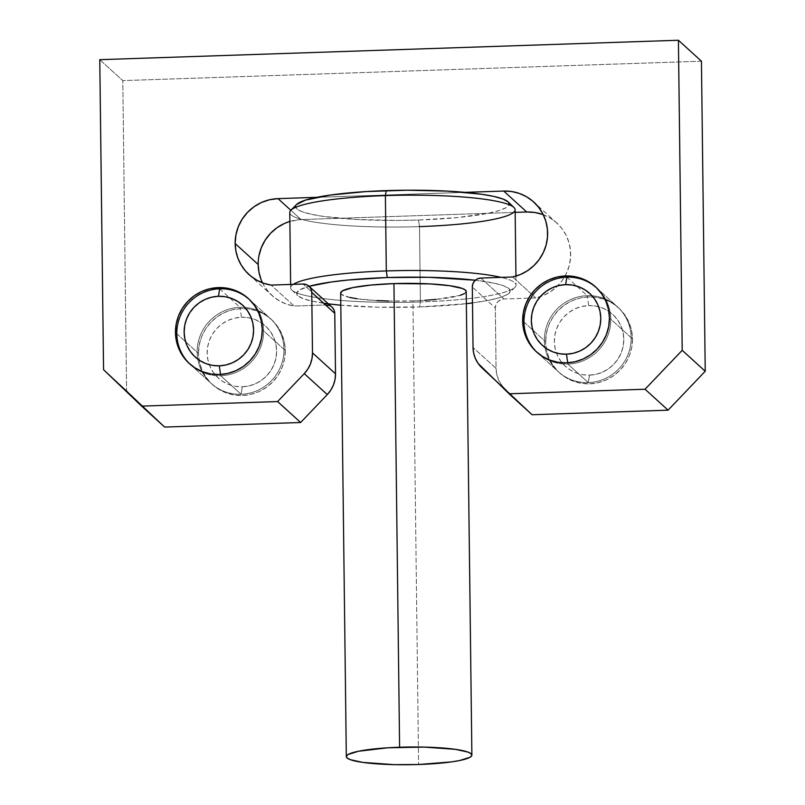 <?xml version="1.0" encoding="UTF-8"?>
<svg xmlns="http://www.w3.org/2000/svg" width="805" height="805" viewBox="0 0 805 805"><rect width="100%" height="100%" fill="white"/><g stroke="black" fill="none" stroke-linecap="round" stroke-linejoin="round"><path stroke-width="0.6" stroke-dasharray="4.03 3.02" d="M632.478 338.895L609.445 317.955L632.478 338.895L631.744 347.408L629.369 355.639L625.455 363.297L620.142 370.059L613.631 375.683L606.175 379.95L598.065 382.697L589.602 383.824L581.13 383.271L572.959 381.067L565.402 377.303L558.761 372.121L553.287 365.712L549.181 358.336L546.615 350.266L545.679 341.813A43.903 42.977 -47.7 0 0 559.535 372.836A43.903 42.977 -47.7 0 0 606.658 379.729A43.903 42.977 -47.7 0 0 632.478 338.895A43.903 42.977 -47.7 0 0 618.622 307.872A43.903 42.977 -47.7 0 0 571.49 300.979A43.903 42.977 -47.7 0 0 545.679 341.813L546.404 333.3L548.779 325.069L552.693 317.422L558.016 310.65L564.526 305.025L571.973 300.758L580.093 298.011L588.546 296.894L597.018 297.437L605.189 299.641L612.746 303.404L619.387 308.587L624.861 314.997L628.967 322.372L631.533 330.452L632.478 338.895M523.985 322.081L545.679 341.813L523.985 322.081M285.292 350.547L262.259 329.607L285.292 350.547L284.557 359.06L282.183 367.291L278.268 374.949L272.955 381.711L266.445 387.336L258.989 391.602L250.878 394.349L242.416 395.476L233.943 394.923L225.772 392.719L218.215 388.956L211.574 383.774L206.1 377.364L201.995 369.988L199.429 361.918L198.493 353.465A43.903 42.977 -47.7 0 0 212.349 384.488A43.903 42.977 -47.7 0 0 259.472 391.381A43.903 42.977 -47.7 0 0 285.292 350.547A43.903 42.977 -47.7 0 0 271.436 319.525A43.903 42.977 -47.7 0 0 224.303 312.632A43.903 42.977 -47.7 0 0 198.493 353.465L199.217 344.953L201.592 336.721L205.506 329.074L210.83 322.302L217.34 316.677L224.786 312.41L232.897 309.663L241.359 308.546L249.832 309.09L258.002 311.294L265.559 315.057L272.201 320.239L277.675 326.649L281.78 334.025L284.346 342.105L285.292 350.547M176.788 333.733L198.493 353.465L176.788 333.733M301.05 219.574A43.903 42.977 -47.7 0 0 289.87 221.425L301.05 219.574L515.17 212.389L301.05 219.574L290.826 210.266L301.05 219.574M316.747 197.326L464.978 192.355L316.747 197.326M701.437 61.19L122.793 80.611L126.586 390.667L164.653 427.073L126.586 390.667L122.793 80.611L701.437 61.19M332.153 307.309L329.315 305.518M262.531 282.847A43.903 42.977 -47.7 0 0 272.04 295.516A43.903 42.977 -47.7 0 0 294.157 306.041L271.134 285.091L294.157 306.041L325.985 304.964L294.157 306.041L286.892 304.27L280.07 301.261L273.891 297.105L268.548 291.933L264.191 285.896L260.951 279.174M258.184 264.493L258.918 255.99M542.439 214.412L549.654 217.742L556.104 222.371L561.578 228.117L565.875 234.798L568.853 242.184L570.423 250.023L570.514 258.043L569.135 265.972L566.328 273.549L562.192 280.512L556.869 286.62L550.529 291.672L543.405 295.475L535.728 297.93L503.9 298.997L500.589 299.772L497.792 301.744L495.94 304.632L495.327 307.983L496.061 368.418L496.685 374.053L498.406 379.437L501.133 384.357L504.785 388.624L532.095 414.736L481.762 367.684L504.785 388.624A29.272 28.648 -47.7 0 1 496.061 368.418L473.038 347.478L496.061 368.418L495.327 307.983L472.304 287.033L495.327 307.983A8.785 8.593 -47.7 0 1 503.9 298.997L535.728 297.93A43.903 42.977 -47.7 0 0 565.09 275.964A43.903 42.977 -47.7 0 0 556.798 222.985A43.903 42.977 -47.7 0 0 543.284 214.714M512.694 276.98L535.728 297.93L512.694 276.98M480.877 278.057L503.9 298.997L480.877 278.057M99.77 59.671L122.793 80.611L99.77 59.671M103.563 369.716L126.586 390.667L103.563 369.716M325.985 304.964L302.962 284.024L325.985 304.964A8.785 8.593 -47.7 0 1 332.002 307.168M296.602 204.46A106.844 15.064 179.3 0 0 418.54 220.017L419.496 226.618A112.69 15.889 -0.7 0 1 290.887 210.206M289.76 212.49A112.69 15.889 179.3 0 0 419.496 226.618L420.411 301.956A112.69 15.889 -0.7 0 1 290.686 287.828A112.69 15.889 -0.7 0 1 293.322 284.346A112.69 15.889 179.3 0 0 291.863 290.072A112.69 15.889 179.3 0 0 420.411 301.956L419.596 306.947A106.844 15.064 -0.7 0 1 340.807 305.206M323.61 303.213A106.844 15.064 -0.7 0 1 297.719 295.687A106.844 15.064 -0.7 0 1 309.07 286.308L299.691 289.891L296.713 292.849L297.84 295.787L303.022 298.585L312.058 301.14L328.37 303.867M340.656 293.01A62.79 8.855 179.3 0 0 412.935 300.889L418.6 764.509L412.935 300.889L424.859 300.315M340.193 305.145L377.958 307.188L419.596 306.947A106.844 15.064 -0.7 0 0 466.367 303.666L419.596 306.947L420.411 301.956A112.69 15.889 179.3 0 0 514.928 287.355A112.69 15.889 179.3 0 0 501.123 277.373A112.69 15.889 -0.7 0 1 516.055 285.071A112.69 15.889 -0.7 0 1 420.411 301.956L419.496 226.618A112.69 15.889 179.3 0 0 515.13 209.733M475.353 280.241L494.813 283.34L503.86 285.896L509.042 288.703L510.169 291.641L507.19 294.6L500.227 297.468L489.541 300.134L472.495 302.911A106.844 15.064 -0.7 0 0 509.203 293.101A106.844 15.064 -0.7 0 0 475.353 280.241M340.716 292.597L341.38 294.328L349.742 297.478M357.118 298.776L376.861 300.587M388.463 301.02L412.935 300.889A62.79 8.855 179.3 0 0 466.216 291.48M435.958 299.43L460.319 295.314M464.405 293.624L466.216 291.511M507.975 201.773L509.102 204.712L506.124 207.67L499.16 210.538L488.474 213.204L457.723 217.541L418.54 220.017L397.63 220.429L357.148 219.503L323.55 216.434L311.002 214.211L301.956 211.655L296.773 208.857L295.646 205.919L296.532 204.53M419.496 226.618L418.54 220.017A106.844 15.064 179.3 0 0 508.096 201.874M567.907 364.081L567.726 362.824L567.907 364.081A43.903 42.977 132.3 0 1 537.831 353.103A43.903 42.977 132.3 0 1 537.177 352.489A43.903 42.977 -47.7 0 0 567.907 364.081L588.274 382.617A43.903 42.977 132.3 0 1 544.351 340.606A43.903 42.977 132.3 0 1 587.217 295.687L588.646 305.588A35.128 34.384 -47.7 0 0 554.353 341.521A35.128 34.384 -47.7 0 0 589.502 375.13L588.274 382.617L567.907 364.081A43.903 42.977 -47.7 0 0 608.027 334.981A43.903 42.977 -47.7 0 0 596.253 287.546A43.903 42.977 132.3 0 1 596.918 288.14A43.903 42.977 132.3 0 1 607.866 335.413A43.903 42.977 132.3 0 1 567.907 364.081M566.851 277.151L587.217 295.687A43.903 42.977 -47.7 0 0 547.259 324.355A43.903 42.977 -47.7 0 0 558.207 371.628A43.903 42.977 -47.7 0 0 588.274 382.617A43.903 42.977 -47.7 0 0 628.242 353.938A43.903 42.977 -47.7 0 0 617.294 306.665A43.903 42.977 -47.7 0 0 587.217 295.687L566.851 277.151M588.646 305.588L595.428 306.021L601.969 307.782L608.006 310.8L613.33 314.946L617.707 320.068L620.987 325.975L623.04 332.425L623.794 339.187L623.211 345.999L621.319 352.59L618.18 358.708L613.923 364.122L608.721 368.62L602.754 372.031L596.264 374.234L589.502 375.13L582.719 374.687L576.179 372.926L570.141 369.918L564.828 365.772L560.441 360.64L557.161 354.743L555.108 348.283L554.353 341.521L554.937 334.719L556.839 328.128L559.968 322.01L564.225 316.596L569.437 312.088L575.394 308.677L581.884 306.484L588.646 305.588L587.217 295.687A43.903 42.977 132.3 0 1 631.15 337.687A43.903 42.977 132.3 0 1 588.274 382.617L589.502 375.13A35.128 34.384 -47.7 0 0 623.794 339.187A35.128 34.384 -47.7 0 0 588.646 305.588M220.721 375.734L220.54 374.476L220.721 375.734A43.903 42.977 132.3 0 1 190.644 364.756A43.903 42.977 132.3 0 1 189.99 364.142A43.903 42.977 -47.7 0 0 220.721 375.734L241.087 394.269A43.903 42.977 132.3 0 1 197.165 352.258A43.903 42.977 132.3 0 1 240.031 307.339L241.46 317.24A35.128 34.384 -47.7 0 0 207.167 353.174A35.128 34.384 -47.7 0 0 242.315 386.782L241.087 394.269L220.721 375.734A43.903 42.977 -47.7 0 0 260.84 346.633A43.903 42.977 -47.7 0 0 249.067 299.198A43.903 42.977 132.3 0 1 249.731 299.792A43.903 42.977 132.3 0 1 260.679 347.066A43.903 42.977 132.3 0 1 220.721 375.734M219.664 288.804L240.031 307.339A43.903 42.977 -47.7 0 0 200.073 336.007A43.903 42.977 -47.7 0 0 211.021 383.281A43.903 42.977 -47.7 0 0 241.087 394.269A43.903 42.977 -47.7 0 0 281.056 365.591A43.903 42.977 -47.7 0 0 270.108 318.317A43.903 42.977 -47.7 0 0 240.031 307.339L219.664 288.804M241.46 317.24L248.242 317.673L254.782 319.434L260.82 322.453L266.143 326.599L270.52 331.72L273.801 337.627L275.853 344.077L276.608 350.839L276.024 357.651L274.123 364.242L270.993 370.36L266.737 375.774L261.534 380.272L255.567 383.683L249.077 385.887L242.315 386.782L235.533 386.34L228.992 384.579L222.955 381.57L217.642 377.424L213.255 372.292L209.974 366.396L207.921 359.936L207.167 353.174L207.75 346.371L209.652 339.78L212.782 333.662L217.038 328.249L222.25 323.741L228.207 320.33L234.698 318.136L241.46 317.24L240.031 307.339A43.903 42.977 132.3 0 1 283.964 349.34A43.903 42.977 132.3 0 1 241.087 394.269L242.315 386.782A35.128 34.384 -47.7 0 0 276.608 350.839A35.128 34.384 -47.7 0 0 241.46 317.24M536.502 351.896L559.535 372.836M189.316 363.548L212.349 384.488M556.798 222.985L533.775 202.045M249.017 274.575L272.04 295.516M248.403 298.585L271.436 319.525M595.589 286.932L618.622 307.872M291.863 290.072L297.719 295.687M290.635 284.437L290.686 287.828M515.945 276.135L516.055 285.071M514.928 287.355L509.203 293.101M537.831 353.103L558.207 371.628M596.918 288.14L617.294 306.665M190.644 364.756L211.021 383.281M249.731 299.792L270.108 318.317"/><path stroke-width="1.21" d="M609.445 317.955A43.903 42.977 132.3 0 1 583.635 358.789A43.903 42.977 132.3 0 1 536.502 351.896A43.903 42.977 132.3 0 1 522.646 320.873L523.985 322.081L522.646 320.873L523.381 312.36L525.756 304.119L529.67 296.471L534.983 289.709L541.493 284.084L548.95 279.808L557.06 277.071L565.523 275.944L573.995 276.497L582.166 278.701L589.723 282.464L596.364 287.647L601.838 294.056L605.944 301.432L608.51 309.502L609.445 317.955L608.721 326.458L606.346 334.699L602.432 342.346L597.109 349.118L590.598 354.743L583.152 359.01L575.042 361.757L566.579 362.874L558.106 362.32L549.936 360.127L542.379 356.363L535.738 351.171L530.264 344.771L526.158 337.386L523.592 329.315L522.646 320.873A43.903 42.977 132.3 0 1 548.467 280.039A43.903 42.977 132.3 0 1 595.589 286.932A43.903 42.977 132.3 0 1 609.445 317.955M262.259 329.607A43.903 42.977 132.3 0 1 236.449 370.441A43.903 42.977 132.3 0 1 189.316 363.548A43.903 42.977 132.3 0 1 175.46 332.525L176.788 333.733L175.46 332.525L176.194 324.013L178.569 315.771L182.483 308.124L187.796 301.362L194.307 295.737L201.763 291.46L209.874 288.723L218.336 287.596L226.809 288.15L234.98 290.353L242.536 294.117L249.178 299.299L254.652 305.709L258.757 313.085L261.323 321.155L262.259 329.607L261.534 338.11L259.16 346.351L255.245 353.999L249.922 360.771L243.412 366.396L235.966 370.662L227.855 373.409L219.393 374.526L210.92 373.973L202.749 371.779L195.192 368.016L188.551 362.824L183.077 356.424L178.972 349.038L176.406 340.968L175.46 332.525A43.903 42.977 132.3 0 1 201.28 291.692A43.903 42.977 132.3 0 1 248.403 298.585A43.903 42.977 132.3 0 1 262.259 329.607M235.161 243.553A43.903 42.977 132.3 0 1 278.027 198.634L290.826 210.266L278.027 198.634L316.747 197.326L278.027 198.634L269.574 199.751L261.464 202.498L254.008 206.764L247.497 212.389L242.174 219.161L238.26 226.809L235.895 235.04L235.161 243.553L258.184 264.493L235.161 243.553L235.905 251.029L237.918 258.234L241.158 264.956L245.515 270.993L250.868 276.165L257.047 280.321L263.869 283.32L271.134 285.091A43.903 42.977 132.3 0 1 249.017 274.575A43.903 42.977 132.3 0 1 235.161 243.553M258.918 255.99L261.283 247.749L265.207 240.101L270.52 233.339L277.031 227.704L284.487 223.438L289.87 221.425A43.903 42.977 -47.7 0 0 258.184 264.493A43.903 42.977 -47.7 0 0 262.531 282.847M308.979 286.218L332.002 307.168A8.785 8.593 -47.7 0 1 334.769 313.366L311.746 292.426L312.481 352.862L335.514 373.812L334.769 313.366L335.514 373.812A29.272 28.648 -47.7 0 1 327.283 394.581L304.26 373.641L327.283 394.581L300.637 422.504L327.283 394.581L330.835 390.073L333.441 384.971L335.021 379.477L335.514 373.812L312.481 352.862A29.272 28.648 132.3 0 1 304.26 373.641L277.614 401.564L300.637 422.504L277.614 401.564L141.63 406.123L164.653 427.073L300.637 422.504L164.653 427.073L103.563 369.716L99.77 59.671L678.414 40.25L701.437 61.19L705.23 371.246L682.207 350.296L705.23 371.246L701.437 61.19L678.414 40.25L682.207 350.296L645.057 389.228L668.08 410.178L705.23 371.246L668.08 410.178L532.095 414.736L668.08 410.178L645.057 389.228L509.072 393.796L532.095 414.736L481.762 367.684A29.272 28.648 132.3 0 1 473.038 347.478L472.304 287.033A8.785 8.593 132.3 0 1 480.877 278.057L512.694 276.98A43.903 42.977 132.3 0 0 545.991 245.485A43.903 42.977 132.3 0 0 533.775 202.045A43.903 42.977 132.3 0 0 503.699 191.057L526.722 211.997L515.17 212.389L526.722 211.997L503.699 191.057L464.978 192.355L503.699 191.057L511.688 191.53L519.416 193.462L526.631 196.802L533.081 201.421L538.545 207.177L542.842 213.848L545.83 221.234L547.4 229.073L547.491 237.093L546.112 245.032L543.305 252.609L539.169 259.572L533.846 265.68L527.506 270.722L520.382 274.535L512.694 276.98L480.877 278.057L477.556 278.822L474.769 280.804L472.917 283.692L472.304 287.033L473.038 347.478L473.662 353.113L475.373 358.487L478.11 363.407L509.072 393.796L645.057 389.228L682.207 350.296L678.414 40.25L99.77 59.671L103.563 369.716L141.63 406.123L277.614 401.564L304.26 373.641L307.802 369.123L310.418 364.031L311.998 358.537L312.481 352.862L311.746 292.426L311.042 289.126L309.13 286.369L306.292 284.578L302.962 284.024L271.134 285.091L302.962 284.024A8.785 8.593 132.3 0 1 311.746 292.426L334.769 313.366L334.075 310.066L332.153 307.309M329.315 305.518L325.985 304.964M260.951 279.174L258.928 271.969L258.184 264.493M543.284 214.714A43.903 42.977 -47.7 0 0 526.722 211.997L534.711 212.47L542.439 214.412M515.945 276.135L515.13 209.733A112.69 15.889 179.3 0 0 385.394 195.605L386.32 270.943A112.69 15.889 179.3 0 0 293.322 284.346A112.69 15.889 -0.7 0 1 386.32 270.943L387.275 277.544L348.092 280.019L331.328 281.992L309.07 286.308A106.844 15.064 -0.7 0 1 387.275 277.544L386.32 270.943L385.394 195.605L386.209 190.614A106.844 15.064 179.3 0 0 296.602 204.46L290.887 210.206A112.69 15.889 -0.7 0 1 385.394 195.605A112.69 15.889 179.3 0 0 289.76 212.49L290.635 284.437M328.37 303.867L340.807 305.206A106.844 15.064 -0.7 0 1 323.61 303.213M466.155 291.883L465.501 290.162L462.452 288.512L449.764 285.715L430.021 283.903L393.937 283.601A62.79 8.855 179.3 0 0 340.656 293.01L346.321 756.64A62.79 8.855 -0.7 0 1 399.602 747.231L393.937 283.601L370.914 285.061L352.842 287.606L342.467 290.867L340.656 293.04M471.881 755.1L466.216 291.48A62.79 8.855 179.3 0 0 393.937 283.601L399.602 747.231A62.79 8.855 -0.7 0 1 471.881 755.1A62.79 8.855 -0.7 0 1 418.6 764.509A62.79 8.855 -0.7 0 1 346.321 756.64M386.32 270.943A112.69 15.889 -0.7 0 1 501.123 277.373A112.69 15.889 179.3 0 0 386.32 270.943M387.275 277.544L428.914 277.302L475.353 280.241A106.844 15.064 -0.7 0 0 387.275 277.544M472.495 302.911L466.367 303.666A106.844 15.064 -0.7 0 0 472.495 302.911M349.742 297.478L357.118 298.776M376.861 300.587L388.463 301.02M424.859 300.315L435.958 299.43M460.319 295.314L464.405 293.624M296.532 204.53L305.588 200.093L330.271 195.062L365.923 191.59L407.129 190.201L447.61 191.127L481.199 194.196L493.757 196.41L502.793 198.976L508.106 201.884M418.6 764.509L451.474 761.892L459.705 760.504L470.07 757.253L471.821 755.513L471.167 753.792L468.118 752.142L455.429 749.334L424.074 747.09L387.678 747.805L358.507 751.236L348.132 754.486L346.381 756.227L347.046 757.958L350.084 759.598L362.783 762.405L394.128 764.649L418.6 764.509M513.952 207.489L508.096 201.874A106.844 15.064 179.3 0 0 386.209 190.614L385.394 195.605A112.69 15.889 -0.7 0 1 513.952 207.489A112.69 15.889 -0.7 0 1 419.496 226.618M567.726 362.824L566.479 354.18A35.128 34.384 132.3 0 1 531.33 320.581A35.128 34.384 132.3 0 1 565.623 284.638L566.851 277.151A43.903 42.977 -47.7 0 0 527.054 305.407A43.903 42.977 -47.7 0 0 537.177 352.489A43.903 42.977 132.3 0 1 527.054 305.407A43.903 42.977 132.3 0 1 566.851 277.151A43.903 42.977 132.3 0 1 596.253 287.546A43.903 42.977 -47.7 0 0 566.851 277.151L565.623 284.638L572.405 285.081L578.946 286.842L584.983 289.85L590.296 293.996L594.684 299.128L597.964 305.025L600.017 311.485L600.772 318.247L600.188 325.049L598.286 331.64L595.157 337.758L590.9 343.172L585.688 347.68L579.731 351.091L573.24 353.284L566.479 354.18L559.696 353.747L553.156 351.986L547.118 348.968L541.805 344.822L537.418 339.7L534.138 333.793L532.085 327.333L531.33 320.581L531.914 313.769L533.816 307.178L536.945 301.06L541.202 295.646L546.404 291.148L552.371 287.737L558.861 285.534L565.623 284.638A35.128 34.384 132.3 0 1 600.772 318.247A35.128 34.384 132.3 0 1 566.479 354.18L567.726 362.824M220.54 374.476L219.292 365.832A35.128 34.384 132.3 0 1 184.144 332.234A35.128 34.384 132.3 0 1 218.437 296.29L219.664 288.804A43.903 42.977 -47.7 0 0 179.867 317.059A43.903 42.977 -47.7 0 0 189.99 364.142A43.903 42.977 132.3 0 1 179.867 317.059A43.903 42.977 132.3 0 1 219.664 288.804A43.903 42.977 132.3 0 1 249.067 299.198A43.903 42.977 -47.7 0 0 219.664 288.804L218.437 296.29L225.219 296.733L231.76 298.494L237.797 301.503L243.11 305.648L247.497 310.78L250.778 316.677L252.83 323.137L253.585 329.899L253.001 336.701L251.1 343.292L247.97 349.41L243.714 354.824L238.501 359.332L232.544 362.743L226.054 364.937L219.292 365.832L212.51 365.4L205.969 363.639L199.932 360.62L194.609 356.474L190.232 351.352L186.951 345.446L184.898 338.986L184.144 332.234L184.727 325.421L186.629 318.83L189.759 312.712L194.015 307.299L199.217 302.801L205.184 299.39L211.675 297.186L218.437 296.29A35.128 34.384 132.3 0 1 253.585 329.899A35.128 34.384 132.3 0 1 219.292 365.832L220.54 374.476"/></g></svg>
